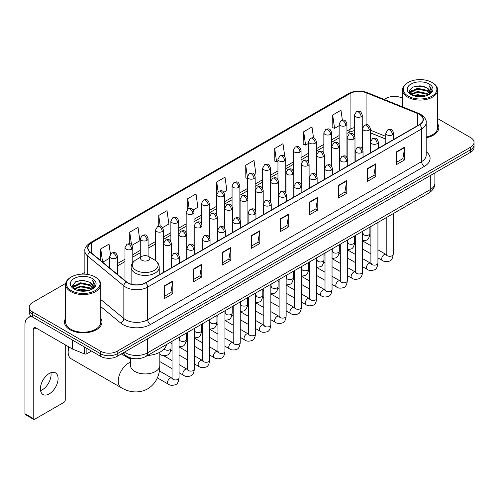 <?xml version="1.0" encoding="UTF-8"?>
<svg xmlns="http://www.w3.org/2000/svg" width="499" height="499" viewBox="0 0 499 499"><rect width="100%" height="100%" fill="white"/><g stroke="black" fill="none" stroke-linecap="round" stroke-linejoin="round"><path stroke-width="0.75" d="M385.808 139.115L370.283 132.84M134.724 358.687A11.714 6.761 180 0 1 125.948 355.818L122.698 353.142M65.737 283.357L32.684 302.444A11.714 6.761 0 0 0 29.248 307.228L29.248 312.33A11.714 6.761 0 0 0 32.684 317.108L100.611 356.33A11.714 6.761 0 0 0 117.178 356.33L470.619 152.27A11.714 6.761 0 0 0 474.05 147.486L474.05 144.935A11.714 6.761 0 0 1 470.619 149.719A11.714 6.761 0 0 0 474.05 144.935L474.05 142.383A11.714 6.761 0 0 0 470.619 137.605L437.66 118.575M29.248 307.228A11.714 6.761 0 0 0 32.684 312.006L100.611 351.227A11.714 6.761 0 0 0 117.178 351.227L117.178 353.779L470.619 149.719L117.178 353.779A11.714 6.761 0 0 1 100.611 353.779A11.714 6.761 0 0 0 117.178 353.779L117.178 356.33M32.684 312.006L32.684 314.557L100.611 353.779L32.684 314.557A11.714 6.761 0 0 1 29.248 309.779A11.714 6.761 0 0 0 32.684 314.557L32.684 317.108M65.637 318.287A18.744 10.822 0 0 0 64.471 322.055A18.744 10.822 0 0 0 69.96 329.702A18.744 10.822 0 0 0 90.388 332.047A18.744 10.822 0 0 0 101.958 322.055A18.744 10.822 0 0 0 100.786 318.287A18.744 10.822 0 0 1 101.958 322.055A18.744 10.822 0 0 1 90.388 332.047A18.744 10.822 0 0 1 69.96 329.702A18.744 10.822 0 0 1 64.471 322.055A18.744 10.822 0 0 1 65.637 318.287M419.397 114.408A12.494 7.217 180 0 1 423.058 119.511A12.494 7.217 180 0 1 419.397 124.607L145.477 282.752A12.494 7.217 180 0 1 126.409 281.792L90.244 251.976A12.494 7.217 180 0 1 87.986 247.835A12.494 7.217 180 0 1 91.648 242.732L350.08 93.525A12.494 7.217 180 0 1 366.085 92.72L417.732 113.597A12.494 7.217 180 0 1 419.397 114.408M419.615 114.277A12.806 7.398 0 0 0 417.906 113.448L366.26 92.571A12.806 7.398 0 0 0 349.861 93.4L91.423 242.608A12.806 7.398 0 0 0 89.988 252.076L126.153 281.898A12.806 7.398 0 0 0 145.702 282.883L419.615 124.738A12.806 7.398 0 0 0 419.615 114.277M164.533 285.752L164.533 298.508L172.816 293.724L172.816 280.968L164.533 285.752M164.533 296.244L170.914 292.557L172.785 281.392A3.125 1.803 -120 0 0 172.816 280.968M170.858 292.589L172.816 293.724M193.525 269.011L193.525 281.767L201.808 276.982L201.808 264.233L193.525 269.011M193.525 279.502L199.906 275.822L201.777 264.651A3.125 1.803 -120 0 0 201.808 264.233M199.85 275.853L201.808 276.982M222.517 252.276L222.517 265.025L230.8 260.247L230.8 247.492L222.517 252.276M222.517 262.767L228.898 259.081L230.769 247.916A3.125 1.803 -120 0 0 230.8 247.492M228.841 259.112L230.8 260.247M251.515 235.534L251.515 248.29L259.798 243.506L259.798 230.75L251.515 235.534M251.515 246.026L257.889 242.339L259.761 231.174A3.125 1.803 -120 0 0 259.798 230.75M257.833 242.377L259.798 243.506M396.48 151.839L396.48 164.595L404.764 159.811L404.764 147.055L396.48 151.839M396.48 162.331L402.861 158.645L404.726 147.479A3.125 1.803 -120 0 0 404.764 147.055M402.805 158.676L404.764 159.811M367.482 168.581L367.482 181.33L375.772 176.546L375.772 163.797L367.482 168.581M367.482 179.066L373.863 175.386L375.735 164.221A3.125 1.803 -120 0 0 375.772 163.797M373.807 175.417L375.772 176.546M338.49 185.316L338.49 198.072L346.774 193.288L346.774 180.532L338.49 185.316M338.49 195.808L344.871 192.127L346.743 180.956A3.125 1.803 -120 0 0 346.774 180.532M344.815 192.159L346.774 193.288M309.499 202.058L309.499 214.807L317.782 210.029L317.782 197.273L309.499 202.058M309.499 212.549L315.879 208.863L317.751 197.698A3.125 1.803 -120 0 0 317.782 197.273M315.823 208.894L317.782 210.029M280.507 218.793L280.507 231.548L288.79 226.764L288.79 214.015L280.507 218.793M280.507 229.284L286.888 225.604L288.753 214.439A3.125 1.803 -120 0 0 288.79 214.015M286.831 225.635L288.79 226.764M426.183 137.793A18.744 10.822 0 0 0 438.833 127.557A18.744 10.822 0 0 0 437.66 123.796A18.744 10.822 0 0 1 438.833 127.557A18.744 10.822 0 0 1 426.183 137.793M117.178 351.227L470.619 147.168A11.714 6.761 0 0 0 474.05 142.383M402.512 98.284A11.714 6.761 0 0 0 386.126 98.384L384.255 99.463M84.861 272.317L81.711 274.132M162.618 227.613L168.887 223.989L167.015 210.665L158.732 215.449L158.732 226.103M132.023 245.277L139.895 240.73L138.023 227.407L129.74 232.185L129.74 243.793M110.435 254.134L109.032 244.142L100.748 248.926L100.748 260.634M254.403 174.619L255.868 173.771L253.997 160.447L245.714 165.231L245.845 177.906M284.817 156.736L282.989 143.706L274.706 148.49L274.843 161.171M313.509 137.861L311.981 126.971L303.698 131.755L303.835 144.429M342.364 120.109L340.979 110.229L332.696 115.013L332.827 127.688M193.213 209.948L197.878 207.253L196.013 193.924L187.724 198.708L187.724 209.156M223.808 192.283L226.877 190.512L225.005 177.189L216.722 181.967L216.766 194.697M216.766 214.919L216.722 194.598M216.722 181.967L218.082 191.685M247.361 178.474L245.714 177.856M245.714 165.231L247.361 176.952A3.905 2.252 0 0 0 248.502 178.542A3.905 2.252 0 0 0 254.022 178.542A3.905 2.252 0 0 0 255.17 176.945C253.586 171.937 252.045 172.935 249.313 173.565A3.905 2.252 60 0 1 251.265 173.758A3.905 2.252 -120 0 1 254.022 178.542M274.706 148.49L276.577 161.819L277.955 161.021M276.577 161.819L274.706 161.121M303.698 131.755L305.569 145.078L308.55 143.356M305.569 145.078L303.698 144.379M332.696 115.013L334.561 128.337L339.145 125.692M334.561 128.337L332.696 127.638M187.724 198.708L189.102 208.495M158.732 215.449L160.229 226.103M129.74 232.185L131.499 244.697M102.669 262.218L109.68 258.17M100.748 248.926L102.607 262.162M408.213 96.151A16.791 9.693 0 0 0 431.959 96.151A16.791 9.693 0 0 0 431.959 82.441L432.514 82.759A17.571 10.148 0 0 1 437.66 89.939A17.571 10.148 0 0 1 426.813 99.307A17.571 10.148 0 0 1 407.664 97.112A17.571 10.148 0 0 1 402.512 89.939A17.571 10.148 0 0 1 407.664 82.759L408.213 82.441A16.791 9.693 0 0 0 408.213 96.151M426.183 137.075A17.571 10.148 0 0 0 437.66 127.557L437.66 89.939M413.509 95.696L417.563 94.654L425.778 95.976M414.669 96.045L417.563 95.452L424.574 96.27M410.995 94.38L417.563 91.467L426.988 93.456L428.51 94.716M411.388 94.723L417.563 92.265L426.988 94.255L428.086 95.097M410.44 93.849L410.658 91.735L417.563 88.279L426.988 90.269L429.57 93.201M410.353 93.463L410.658 92.533L417.563 89.078L426.988 91.068L429.389 93.581M427.986 95.178A9.762 5.639 0 0 0 429.851 91.866A9.762 5.639 0 0 0 426.988 87.88L429.845 92.059M429.202 84.038A12.887 7.441 0 0 0 411.001 84.019A12.887 7.441 0 0 0 410.92 94.523A12.887 7.441 0 0 0 410.976 94.561A12.887 7.441 0 0 0 429.259 94.523A12.887 7.441 0 0 0 429.202 84.038M426.988 87.88L419.977 85.784L412.767 87.113L409.423 90.887L411.644 94.916M428.784 94.785L431.903 90.837L431.966 90.126L429.427 85.897L431.024 90.637L428.092 95.128M432.514 82.759L431.959 82.441A16.791 9.693 0 0 0 408.213 82.441M429.427 85.897L431.959 90.288M412.598 87.194L417.014 86.102L424.923 86.814M409.554 92.327L410.995 91.192M414.164 89.845L417.014 89.296L424.643 89.92M414.164 93.032L417.014 92.483L424.643 93.107M414.75 96.07L417.014 95.671L424.562 96.276M409.473 92.009L411.837 90.331M410.727 94.155L411.837 93.519M68.974 346.992A14.646 8.452 120 0 0 68.163 352.107L68.163 348.913A10.741 6.2 -60 0 1 68.394 346.655M68.163 352.107A14.646 8.452 120 0 0 71.195 358.806L121.288 387.729A14.646 8.452 -60 0 1 119.043 375.99A14.646 8.452 -60 0 1 128.611 363.091A14.646 8.452 -60 0 1 130.532 362.187M141.859 260.26A4.684 2.707 0 0 0 148.49 260.26A4.684 2.707 0 0 0 148.49 256.436L154.31 259.792A12.912 7.454 0 0 1 154.31 270.339A12.912 7.454 0 0 1 136.046 270.339A12.912 7.454 0 0 1 136.046 259.792C132.865 261.682 131.218 264.189 131.118 267.321A14.059 8.115 0 0 0 135.235 273.059A14.059 8.115 0 0 0 150.555 274.818A14.059 8.115 0 0 0 159.231 267.321C159.131 264.189 157.491 261.682 154.31 259.792L148.49 256.436A4.684 2.707 0 0 0 141.859 256.436A4.684 2.707 0 0 0 141.859 260.26M147.504 355.488A21.476 12.4 0 0 0 166.529 344.503M50.917 372.703A12.494 7.217 -60 0 1 42.24 389.844A12.494 7.217 -60 0 1 40.575 390.623M49.251 393.886A12.494 7.217 120 0 0 57.41 382.876A12.494 7.217 120 0 0 55.495 372.865A12.494 7.217 120 0 0 49.251 373.483A12.494 7.217 120 0 0 41.086 384.492A12.494 7.217 120 0 0 43.001 394.509A12.494 7.217 120 0 0 49.251 393.886M86.87 348.396L86.87 353.735L91.498 351.065M32.547 317.033A15.619 9.019 -120 0 0 28.187 317.613A15.619 9.019 -120 0 0 24.95 324.762L24.95 413.721L33.233 418.505L33.233 329.546A3.905 2.252 60 0 1 34.044 327.756A3.905 2.252 60 0 1 35.997 327.949L72.598 349.082L72.598 340.156M33.233 418.505A1.952 1.129 120 0 0 33.639 419.397L25.355 414.613A1.952 1.129 -60 0 1 24.95 413.721M33.639 419.397A1.952 1.129 120 0 0 34.612 419.297L63.884 402.4A1.952 1.129 120 0 0 65.263 400.011L65.263 344.846M86.87 353.735A1.952 1.129 180 0 1 84.368 353.866L72.86 349.213A1.952 1.129 180 0 1 72.598 349.082M71.338 290.649A16.791 9.693 0 0 0 95.084 290.649A16.791 9.693 0 0 0 95.084 276.939A16.791 9.693 0 0 0 95.084 276.933L95.64 277.257A17.571 10.148 0 0 1 100.786 284.43A17.571 10.148 0 0 1 89.939 293.799A17.571 10.148 0 0 1 70.789 291.603A17.571 10.148 0 0 1 65.637 284.43A17.571 10.148 0 0 1 70.789 277.257L71.338 276.939A16.791 9.693 0 0 0 71.338 290.649M65.637 284.43L65.637 322.055A17.571 10.148 0 0 0 70.789 329.228A17.571 10.148 0 0 0 89.939 331.423A17.571 10.148 0 0 0 100.786 322.055L100.786 284.43M76.634 290.187L80.688 289.152L88.903 290.468M77.794 290.543L80.688 289.944L87.699 290.767L80.139 290.162L77.875 290.561M74.12 288.877L80.688 285.964L90.113 287.954L91.635 289.208M74.513 289.22L80.688 286.757L90.113 288.746L91.211 289.588M73.565 288.341L73.783 286.226L80.688 282.771L90.113 284.761L92.695 287.692M73.478 287.954L73.783 287.025L80.688 283.569L90.113 285.559L92.515 288.073M91.111 289.669A9.762 5.639 0 0 0 92.976 286.357A9.762 5.639 0 0 0 90.113 282.372L92.97 286.551M92.327 278.529A12.887 7.441 0 0 0 74.126 278.511A12.887 7.441 0 0 0 74.045 289.021A12.887 7.441 0 0 0 74.102 289.052A12.887 7.441 0 0 0 92.384 289.021A12.887 7.441 0 0 0 92.327 278.529M90.113 282.372L83.102 280.276L75.892 281.604L72.555 285.378L74.769 289.408M91.916 289.277L95.028 285.328L95.091 284.623L92.552 280.388L94.149 285.129L91.217 289.62M95.64 277.257L95.084 276.939A16.791 9.693 0 0 0 71.338 276.939M92.552 280.388L95.084 284.779M75.723 281.686L80.139 280.6L88.049 281.305M72.679 286.819L74.12 285.69M77.289 284.336L80.139 283.788L87.768 284.411M77.289 287.53L80.139 286.975L87.768 287.599M72.598 286.507L74.962 284.823M73.852 288.647L74.962 288.01M124.413 352.151A15.619 9.019 0 0 0 125.461 352.818A15.619 9.019 0 0 0 147.548 352.818L430.306 189.576A15.619 9.019 0 0 0 434.879 183.195C434.991 187.075 432.932 190.393 428.685 193.15L145.933 356.398A7.809 4.51 60 0 0 147.548 352.818L147.548 338.79M430.306 175.542L430.306 189.576A7.809 4.51 60 0 1 428.685 193.15M123.777 352.519A7.809 5.221 129.5 0 0 125.137 355.057L122.766 353.099M470.619 152.27L470.619 147.168M100.611 356.33L100.611 351.227M426.183 151.646A19.523 11.271 180 0 1 424.368 166.379L150.448 324.525A3.905 2.252 60 0 1 147.685 319.74L421.605 161.595A15.619 9.019 0 0 0 426.183 155.22L426.183 122.567A15.619 9.019 180 0 1 421.605 128.948A3.905 2.252 -120 0 0 419.615 124.738M150.448 324.525A19.523 11.271 180 0 1 122.835 324.525A19.523 11.271 180 0 1 120.652 323.015L100.786 306.642M126.153 281.898A3.905 2.614 129.5 0 0 123.846 285.89L123.846 318.537A15.619 9.019 0 0 0 125.598 319.74A15.619 9.019 0 0 0 147.685 319.74L147.685 287.093A15.619 9.019 180 0 1 123.846 285.89L87.687 256.068A15.619 9.019 180 0 1 84.861 250.897L84.861 274.144M426.183 122.567C426.701 120.128 424.905 117.408 420.8 114.402L418.742 113.41A3.905 1.828 112 0 0 417.906 113.448M418.742 113.41L367.096 92.527C360.627 90.238 354.49 90.575 348.676 93.525A3.905 2.252 60 0 1 349.861 93.4M91.423 242.608A3.905 2.252 -120 0 0 90.244 242.732C86.19 245.645 84.393 248.365 84.861 250.897M89.988 252.076A3.905 2.614 129.5 0 0 87.687 256.068L87.687 274.444M367.096 92.527A3.905 1.828 112 0 0 366.26 92.571M145.702 282.883A3.905 2.252 60 0 1 147.685 287.093L421.605 128.948L421.605 161.595A3.905 2.252 60 0 0 424.368 166.379M100.786 299.519L123.846 318.537A3.905 2.614 -50.5 0 1 120.652 323.015M91.648 242.732L91.648 253.13M417.732 113.597L417.732 125.573M366.085 92.72L366.085 124.7M385.808 136.402L370.283 130.127M362.648 127.457A12.494 7.217 0 0 0 362.249 127.388M354.44 127.607A12.494 7.217 0 0 0 350.08 129.241L346.955 131.044M350.08 93.525L350.08 129.241A7.03 4.061 60 0 1 348.626 132.46L346.955 133.42M339.145 135.553L331.654 139.876M323.845 144.386L316.36 148.708M308.55 153.218L301.059 157.541M293.25 162.05L285.765 166.373M277.955 170.883L270.464 175.205M262.655 179.715L255.17 184.037M247.361 188.547L239.869 192.87M232.06 197.373L224.575 201.696M216.766 206.206L209.274 210.528M201.465 215.038L193.98 219.36M186.171 223.87L178.679 228.193M170.87 232.702L163.385 237.025M155.576 241.535L148.084 245.857M140.275 250.367L132.79 254.69M124.981 259.199L117.49 263.522M280.507 219.198L288.753 214.439M309.499 202.463L317.751 197.698M338.49 185.722L346.743 180.956M367.482 168.98L375.735 164.221M396.48 152.245L404.726 147.479M251.515 235.94L259.761 231.174M222.517 252.675L230.769 247.916M193.525 269.416L201.777 264.651M164.533 286.158L172.785 281.392M159.817 352.232L159.817 365.48A14.646 8.452 180 0 1 155.532 371.456A14.646 8.452 180 0 1 134.824 371.456A14.646 8.452 180 0 1 130.532 365.48L130.563 366.054M392.476 134.83A3.905 2.252 0 0 0 393.617 133.233C392.033 128.224 390.492 129.222 387.76 129.852A3.905 2.252 60 0 1 389.713 130.046A3.905 2.252 -120 0 1 392.476 134.83A3.905 2.252 0 0 1 386.95 134.83A3.905 2.252 0 0 1 385.808 133.233L387.76 129.852M377.93 257.902L382.434 260.503A3.512 2.027 -60 0 1 381.897 257.684A3.512 2.027 -60 0 1 384.193 254.59A3.512 2.027 -60 0 1 384.349 254.502A3.512 2.027 -60 0 1 385.945 254.415L377.93 249.781M386.401 254.764L386.089 255.026L386.201 254.265A3.512 2.027 -0 0 0 387.23 255.7A3.512 2.027 -0 0 0 392.039 255.787A3.512 2.027 -0 0 0 393.231 254.265C392.744 258.351 391.484 260.628 389.438 261.108C386.5 262 384.168 261.8 382.434 260.503M377.175 143.662A3.905 2.252 0 0 0 378.323 142.065C376.739 137.057 375.198 138.055 372.466 138.685A3.905 2.252 60 0 1 374.418 138.878A3.905 2.252 -120 0 1 377.175 143.662A3.905 2.252 0 0 1 371.655 143.662A3.905 2.252 0 0 1 370.514 142.065L372.466 138.685M362.636 266.734L367.139 269.329A3.512 2.027 -60 0 1 366.597 266.516A3.512 2.027 -60 0 1 368.892 263.416A3.512 2.027 -60 0 1 369.048 263.335A3.512 2.027 -60 0 1 370.651 263.247L362.636 258.613M371.1 263.597L370.788 263.859L370.9 263.098A3.512 2.027 -0 0 0 371.93 264.532A3.512 2.027 -0 0 0 376.739 264.62A3.512 2.027 -0 0 0 377.93 263.098C377.45 267.183 376.184 269.46 374.138 269.94C371.2 270.832 368.867 270.626 367.139 269.329M361.881 152.494A3.905 2.252 0 0 0 363.023 150.898C361.438 145.889 359.898 146.887 357.165 147.517A3.905 2.252 60 0 1 359.118 147.71A3.905 2.252 -120 0 1 361.881 152.494A3.905 2.252 0 0 1 356.355 152.494A3.905 2.252 0 0 1 355.213 150.898L357.165 147.517M347.335 275.567L351.839 278.161A3.512 2.027 -60 0 1 351.302 275.348A3.512 2.027 -60 0 1 353.598 272.248A3.512 2.027 -60 0 1 353.754 272.167A3.512 2.027 -60 0 1 355.35 272.074L347.335 267.445M355.806 272.429L355.494 272.691L355.606 271.93A3.512 2.027 -0 0 0 356.635 273.365A3.512 2.027 -0 0 0 361.444 273.452A3.512 2.027 -0 0 0 362.636 271.93C362.149 276.016 360.889 278.292 358.843 278.773C355.906 279.665 353.573 279.459 351.839 278.161M346.58 161.327A3.905 2.252 0 0 0 347.728 159.73C346.144 154.721 344.603 155.719 341.871 156.349A3.905 2.252 60 0 1 343.823 156.543A3.905 2.252 -120 0 1 346.58 161.327A3.905 2.252 0 0 1 341.06 161.327A3.905 2.252 0 0 1 339.919 159.73L341.871 156.349M332.041 284.399L336.544 286.994A3.512 2.027 -60 0 1 336.002 284.181A3.512 2.027 -60 0 1 338.297 281.08A3.512 2.027 -60 0 1 338.453 280.999A3.512 2.027 -60 0 1 340.056 280.906L332.041 276.278M340.505 281.261L340.193 281.523L340.306 280.762A3.512 2.027 -0 0 0 341.335 282.197A3.512 2.027 -0 0 0 346.144 282.284A3.512 2.027 -0 0 0 347.335 280.762C346.855 284.842 345.589 287.125 343.543 287.605C340.605 288.497 338.272 288.291 336.544 286.994M331.286 170.159A3.905 2.252 0 0 0 332.428 168.562C330.843 163.553 329.303 164.551 326.571 165.181A3.905 2.252 60 0 1 328.523 165.375A3.905 2.252 -120 0 1 331.286 170.159A3.905 2.252 0 0 1 325.76 170.159A3.905 2.252 0 0 1 324.618 168.562L326.571 165.181M316.74 293.225L321.244 295.826A3.512 2.027 -60 0 1 320.707 293.013A3.512 2.027 -60 0 1 323.003 289.913A3.512 2.027 -60 0 1 323.159 289.832A3.512 2.027 -60 0 1 324.762 289.738L316.74 285.11M325.211 290.094L324.899 290.356L325.011 289.595A3.512 2.027 -0 0 0 326.04 291.029A3.512 2.027 -0 0 0 330.849 291.117A3.512 2.027 -0 0 0 332.041 289.595C331.554 293.674 330.294 295.957 328.248 296.437C325.311 297.329 322.978 297.123 321.244 295.826M315.986 178.985A3.905 2.252 0 0 0 317.133 177.394C315.549 172.386 314.008 173.384 311.276 174.014A3.905 2.252 60 0 1 313.229 174.207A3.905 2.252 -120 0 1 315.986 178.985A3.905 2.252 0 0 1 310.465 178.985A3.905 2.252 0 0 1 309.324 177.394L311.276 174.014M301.446 302.057L305.949 304.658A3.512 2.027 -60 0 1 305.407 301.845A3.512 2.027 -60 0 1 307.702 298.745A3.512 2.027 -60 0 1 307.858 298.664A3.512 2.027 -60 0 1 309.461 298.57L301.446 293.942M309.916 298.926L309.598 299.188L309.711 298.427A3.512 2.027 -0 0 0 310.74 299.862A3.512 2.027 -0 0 0 315.549 299.949A3.512 2.027 -0 0 0 316.74 298.427C316.26 302.506 314.994 304.789 312.948 305.263C310.01 306.161 307.677 305.956 305.949 304.658M300.691 187.817A3.905 2.252 0 0 0 301.833 186.227C300.248 181.218 298.708 182.216 295.976 182.846A3.905 2.252 60 0 1 297.928 183.039A3.905 2.252 -120 0 1 300.691 187.817A3.905 2.252 0 0 1 295.165 187.817A3.905 2.252 0 0 1 294.023 186.227L295.976 182.846M286.145 310.889L290.649 313.491A3.512 2.027 -60 0 1 290.112 310.677A3.512 2.027 -60 0 1 292.408 307.577A3.512 2.027 -60 0 1 292.564 307.496A3.512 2.027 -60 0 1 294.167 307.403L286.145 302.774M294.616 307.758L294.304 308.02L294.416 307.259A3.512 2.027 -0 0 0 295.445 308.694A3.512 2.027 -0 0 0 300.255 308.781A3.512 2.027 -0 0 0 301.446 307.259C300.959 311.339 299.699 313.622 297.654 314.096C294.716 314.994 292.383 314.788 290.649 313.491M285.391 196.65A3.905 2.252 0 0 0 286.538 195.059C284.954 190.05 283.413 191.048 280.681 191.678A3.905 2.252 60 0 1 282.634 191.872A3.905 2.252 -120 0 1 285.391 196.65A3.905 2.252 0 0 1 279.87 196.65A3.905 2.252 0 0 1 278.729 195.059L280.681 191.678M270.851 319.722L275.354 322.323A3.512 2.027 -60 0 1 274.812 319.51A3.512 2.027 -60 0 1 277.107 316.41A3.512 2.027 -60 0 1 277.263 316.329A3.512 2.027 -60 0 1 278.866 316.235L270.851 311.607M279.321 316.591L279.003 316.853L279.116 316.092A3.512 2.027 -0 0 0 280.145 317.526A3.512 2.027 -0 0 0 284.954 317.613A3.512 2.027 -0 0 0 286.145 316.092C285.665 320.171 284.399 322.454 282.353 322.928C279.415 323.82 277.082 323.62 275.354 322.323M270.096 205.482A3.905 2.252 0 0 0 271.238 203.891C269.653 198.883 268.113 199.881 265.381 200.504A3.905 2.252 60 0 1 267.333 200.698A3.905 2.252 -120 0 1 270.096 205.482A3.905 2.252 0 0 1 264.57 205.482A3.905 2.252 0 0 1 263.428 203.891L265.381 200.504M255.55 328.554L260.054 331.155A3.512 2.027 -60 0 1 259.517 328.342A3.512 2.027 -60 0 1 261.813 325.242A3.512 2.027 -60 0 1 261.969 325.155A3.512 2.027 -60 0 1 263.572 325.067L255.55 320.439M264.021 325.423L263.709 325.685L263.821 324.924A3.512 2.027 -0 0 0 264.85 326.358A3.512 2.027 -0 0 0 269.66 326.446A3.512 2.027 -0 0 0 270.851 324.924C270.364 329.003 269.104 331.286 267.059 331.76C264.121 332.652 261.788 332.453 260.054 331.155M254.796 214.314A3.905 2.252 0 0 0 255.943 212.724C254.359 207.715 252.818 208.707 250.086 209.337A3.905 2.252 60 0 1 252.039 209.53A3.905 2.252 -120 0 1 254.796 214.314A3.905 2.252 0 0 1 249.275 214.314A3.905 2.252 0 0 1 248.134 212.724L250.086 209.337M240.256 337.386L244.76 339.987A3.512 2.027 -60 0 1 244.217 337.168A3.512 2.027 -60 0 1 246.512 334.074A3.512 2.027 -60 0 1 246.668 333.987A3.512 2.027 -60 0 1 248.271 333.9L240.256 329.271M248.727 334.255L248.408 334.511L248.521 333.756A3.512 2.027 -0 0 0 249.55 335.191A3.512 2.027 -0 0 0 254.359 335.278A3.512 2.027 -0 0 0 255.55 333.756C255.07 337.835 253.804 340.118 251.758 340.592C248.82 341.484 246.487 341.285 244.76 339.987M239.501 223.147A3.905 2.252 0 0 0 240.643 221.556C239.058 216.541 237.518 217.539 234.786 218.169A3.905 2.252 60 0 1 236.738 218.362A3.905 2.252 -120 0 1 239.501 223.147A3.905 2.252 0 0 1 233.981 223.147A3.905 2.252 0 0 1 232.833 221.556L234.786 218.169M224.955 346.219L229.459 348.82A3.512 2.027 -60 0 1 228.922 346A3.512 2.027 -60 0 1 231.218 342.907A3.512 2.027 -60 0 1 231.374 342.819A3.512 2.027 -60 0 1 232.977 342.732L224.955 338.104M233.426 343.087L233.114 343.343L233.226 342.588A3.512 2.027 -0 0 0 234.256 344.023A3.512 2.027 -0 0 0 239.065 344.11A3.512 2.027 -0 0 0 240.256 342.588C239.769 346.668 238.51 348.944 236.464 349.425C233.526 350.317 231.193 350.117 229.459 348.82M224.201 231.979A3.905 2.252 0 0 0 225.348 230.382C223.764 225.373 222.223 226.371 219.491 227.001A3.905 2.252 60 0 1 221.444 227.195A3.905 2.252 -120 0 1 224.201 231.979A3.905 2.252 0 0 1 218.681 231.979A3.905 2.252 0 0 1 217.539 230.382L219.491 227.001M209.661 355.051L214.165 357.652A3.512 2.027 -60 0 1 213.622 354.833A3.512 2.027 -60 0 1 215.917 351.739A3.512 2.027 -60 0 1 216.073 351.652A3.512 2.027 -60 0 1 217.676 351.564L209.661 346.936M218.132 351.92L217.814 352.175L217.926 351.421A3.512 2.027 -0 0 0 218.955 352.855A3.512 2.027 -0 0 0 223.764 352.943A3.512 2.027 -0 0 0 224.955 351.421C224.475 355.5 223.209 357.777 221.163 358.257C218.225 359.149 215.892 358.949 214.165 357.652M208.906 240.811A3.905 2.252 0 0 0 210.048 239.214C208.463 234.206 206.923 235.204 204.191 235.834A3.905 2.252 60 0 1 206.143 236.027A3.905 2.252 -120 0 1 208.906 240.811A3.905 2.252 0 0 1 203.386 240.811A3.905 2.252 0 0 1 202.238 239.214L204.191 235.834M194.361 363.883L198.864 366.484A3.512 2.027 -60 0 1 198.328 363.665A3.512 2.027 -60 0 1 200.623 360.571A3.512 2.027 -60 0 1 200.779 360.484A3.512 2.027 -60 0 1 202.382 360.397L194.361 355.768M202.831 360.752L202.519 361.008L202.631 360.253A3.512 2.027 -0 0 0 203.661 361.688A3.512 2.027 -0 0 0 208.47 361.775A3.512 2.027 -0 0 0 209.661 360.253C209.175 364.332 207.915 366.609 205.869 367.089C202.931 367.981 200.598 367.782 198.864 366.484M193.606 249.643A3.905 2.252 0 0 0 194.753 248.047C193.169 243.038 191.628 244.036 188.896 244.666A3.905 2.252 60 0 1 190.849 244.859A3.905 2.252 -120 0 1 193.606 249.643A3.905 2.252 0 0 1 188.086 249.643A3.905 2.252 0 0 1 186.944 248.047L188.896 244.666M179.066 372.716L183.57 375.317A3.512 2.027 -60 0 1 183.027 372.497A3.512 2.027 -60 0 1 185.322 369.403A3.512 2.027 -60 0 1 185.478 369.316A3.512 2.027 -60 0 1 187.081 369.229L179.066 364.601M187.537 369.584L187.219 369.84L187.331 369.085A3.512 2.027 -0 0 0 188.36 370.52A3.512 2.027 -0 0 0 193.169 370.607A3.512 2.027 -0 0 0 194.361 369.085C193.88 373.165 192.614 375.441 190.568 375.922C187.63 376.814 185.297 376.614 183.57 375.317M178.311 258.476A3.905 2.252 0 0 0 179.453 256.879C177.869 251.87 176.328 252.868 173.596 253.498A3.905 2.252 60 0 1 175.548 253.692A3.905 2.252 -120 0 1 178.311 258.476A3.905 2.252 0 0 1 172.791 258.476A3.905 2.252 0 0 1 171.644 256.879L173.596 253.498M157.372 377.855L168.269 384.149A3.512 2.027 -60 0 1 167.733 381.33A3.512 2.027 -60 0 1 170.028 378.236A3.512 2.027 -60 0 1 170.184 378.148A3.512 2.027 -60 0 1 171.787 378.061L159.393 370.907M172.236 378.41L171.924 378.672L172.036 377.911A3.512 2.027 -0 0 0 173.066 379.346A3.512 2.027 -0 0 0 177.875 379.433A3.512 2.027 -0 0 0 179.066 377.911C178.58 381.997 177.32 384.274 175.274 384.754C172.336 385.646 170.003 385.446 168.269 384.149M369.141 130.189A3.905 2.252 0 0 0 370.283 128.592C368.699 123.584 367.158 124.582 364.426 125.212A3.905 2.252 60 0 1 366.378 125.405A3.905 2.252 -120 0 1 369.141 130.189A3.905 2.252 0 0 1 363.621 130.189A3.905 2.252 0 0 1 362.474 128.592L364.426 125.212M363.066 233.931L362.754 234.193L362.867 233.432A3.512 2.027 -0 0 0 363.896 234.867A3.512 2.027 -0 0 0 368.705 234.954A3.512 2.027 -0 0 0 369.896 233.432C369.416 237.512 368.15 239.794 366.104 240.269L362.636 240.855M353.847 139.021A3.905 2.252 0 0 0 354.989 137.425C353.404 132.416 351.864 133.414 349.132 134.044A3.905 2.252 60 0 1 351.084 134.237A3.905 2.252 -120 0 1 353.847 139.021A3.905 2.252 0 0 1 348.321 139.021A3.905 2.252 0 0 1 347.179 137.425L349.132 134.044M347.772 242.763L347.454 243.019L347.566 242.264A3.512 2.027 -0 0 0 348.595 243.699A3.512 2.027 -0 0 0 353.411 243.786A3.512 2.027 -0 0 0 354.596 242.264C354.115 246.344 352.855 248.627 350.803 249.101L347.335 249.687M338.547 147.854A3.905 2.252 0 0 0 339.688 146.257C338.104 141.248 336.563 142.246 333.831 142.876A3.905 2.252 60 0 1 335.783 143.07A3.905 2.252 -120 0 1 338.547 147.854A3.905 2.252 0 0 1 333.026 147.854A3.905 2.252 0 0 1 331.879 146.257L333.831 142.876M332.471 251.596L332.159 251.852L332.272 251.097A3.512 2.027 -0 0 0 333.301 252.531A3.512 2.027 -0 0 0 338.11 252.619A3.512 2.027 -0 0 0 339.301 251.097C338.821 255.176 337.555 257.453 335.509 257.933L332.041 258.519M323.252 156.686A3.905 2.252 0 0 0 324.394 155.089C322.809 150.08 321.269 151.078 318.537 151.708A3.905 2.252 60 0 1 320.489 151.902A3.905 2.252 -120 0 1 323.252 156.686A3.905 2.252 0 0 1 317.726 156.686A3.905 2.252 0 0 1 316.584 155.089L318.537 151.708M317.177 260.428L316.859 260.684L316.971 259.929A3.512 2.027 -0 0 0 318.006 261.364A3.512 2.027 -0 0 0 322.816 261.451A3.512 2.027 -0 0 0 324.001 259.929C323.52 264.008 322.26 266.285 320.208 266.765L316.74 267.345M307.952 165.518A3.905 2.252 0 0 0 309.093 163.922C307.509 158.913 305.968 159.911 303.236 160.541A3.905 2.252 60 0 1 305.188 160.734A3.905 2.252 -120 0 1 307.952 165.518A3.905 2.252 0 0 1 302.431 165.518A3.905 2.252 0 0 1 301.284 163.922L303.236 160.541M301.876 269.26L301.564 269.516L301.677 268.761A3.512 2.027 -0 0 0 302.706 270.196A3.512 2.027 -0 0 0 307.515 270.283A3.512 2.027 -0 0 0 308.706 268.761C308.226 272.841 306.96 275.117 304.914 275.598L301.446 276.178M292.657 174.351A3.905 2.252 0 0 0 293.799 172.754C292.214 167.745 290.674 168.743 287.942 169.373A3.905 2.252 60 0 1 289.894 169.566A3.905 2.252 -120 0 1 292.657 174.351A3.905 2.252 0 0 1 287.131 174.351A3.905 2.252 0 0 1 285.989 172.754L287.942 169.373M286.582 278.093L286.264 278.348L286.376 277.594A3.512 2.027 -0 0 0 287.412 279.028A3.512 2.027 -0 0 0 292.221 279.116A3.512 2.027 -0 0 0 293.406 277.594C292.925 281.673 291.666 283.95 289.62 284.43L286.145 285.01M277.357 183.183A3.905 2.252 0 0 0 278.504 181.586C276.914 176.577 275.373 177.575 272.641 178.205A3.905 2.252 60 0 1 274.593 178.399A3.905 2.252 -120 0 1 277.357 183.183A3.905 2.252 0 0 1 271.836 183.183A3.905 2.252 0 0 1 270.689 181.586L272.641 178.205M271.281 286.919L270.969 287.181L271.082 286.42A3.512 2.027 -0 0 0 272.111 287.854A3.512 2.027 -0 0 0 276.92 287.942A3.512 2.027 -0 0 0 278.111 286.42C277.631 290.505 276.365 292.782 274.319 293.262L270.851 293.842M262.062 192.015A3.905 2.252 0 0 0 263.204 190.418C261.619 185.41 260.079 186.408 257.347 187.038A3.905 2.252 60 0 1 259.299 187.231A3.905 2.252 -120 0 1 262.062 192.015A3.905 2.252 0 0 1 256.536 192.015A3.905 2.252 0 0 1 255.394 190.418L257.347 187.038M255.987 295.751L255.669 296.013L255.787 295.252A3.512 2.027 -0 0 0 256.817 296.687A3.512 2.027 -0 0 0 261.626 296.774A3.512 2.027 -0 0 0 262.811 295.252C262.331 299.338 261.071 301.614 259.025 302.095L255.55 302.675M246.762 200.841A3.905 2.252 0 0 0 247.909 199.251C246.319 194.242 244.784 195.24 242.046 195.87A3.905 2.252 60 0 1 243.999 196.063A3.905 2.252 -120 0 1 246.762 200.841A3.905 2.252 0 0 1 241.242 200.841A3.905 2.252 0 0 1 240.094 199.251L242.046 195.87M240.686 304.583L240.375 304.845L240.487 304.084A3.512 2.027 -0 0 0 241.516 305.519A3.512 2.027 -0 0 0 246.325 305.606A3.512 2.027 -0 0 0 247.516 304.084C247.036 308.17 245.77 310.447 243.724 310.927L240.256 311.507M231.467 209.674A3.905 2.252 0 0 0 232.609 208.083C231.025 203.074 229.484 204.072 226.752 204.702A3.905 2.252 60 0 1 228.704 204.896A3.905 2.252 -120 0 1 231.467 209.674A3.905 2.252 0 0 1 225.941 209.674A3.905 2.252 0 0 1 224.799 208.083L226.752 204.702M225.392 313.416L225.074 313.678L225.192 312.917A3.512 2.027 -0 0 0 226.222 314.351A3.512 2.027 -0 0 0 231.031 314.439A3.512 2.027 -0 0 0 232.216 312.917C231.736 317.002 230.476 319.279 228.43 319.759L224.955 320.339M216.167 218.506A3.905 2.252 0 0 0 217.314 216.915C215.724 211.907 214.19 212.905 211.451 213.535A3.905 2.252 60 0 1 213.404 213.728A3.905 2.252 -120 0 1 216.167 218.506A3.905 2.252 0 0 1 210.647 218.506A3.905 2.252 0 0 1 209.499 216.915L211.451 213.535M210.091 322.248L209.78 322.51L209.892 321.749A3.512 2.027 -0 0 0 210.921 323.184A3.512 2.027 -0 0 0 215.73 323.271A3.512 2.027 -0 0 0 216.922 321.749C216.441 325.835 215.175 328.111 213.129 328.591L209.661 329.172M200.872 227.338A3.905 2.252 0 0 0 202.014 225.748C200.43 220.739 198.889 221.737 196.157 222.367A3.905 2.252 60 0 1 198.109 222.56A3.905 2.252 -120 0 1 200.872 227.338A3.905 2.252 0 0 1 195.346 227.338A3.905 2.252 0 0 1 194.205 225.748L196.157 222.367M194.797 331.08L194.479 331.342L194.598 330.581A3.512 2.027 -0 0 0 195.627 332.016A3.512 2.027 -0 0 0 200.436 332.103A3.512 2.027 -0 0 0 201.621 330.581C201.141 334.661 199.881 336.944 197.835 337.424L194.361 338.004M185.572 236.17A3.905 2.252 0 0 0 186.72 234.58C185.129 229.571 183.595 230.569 180.856 231.193A3.905 2.252 60 0 1 182.809 231.386A3.905 2.252 -120 0 1 185.572 236.17A3.905 2.252 0 0 1 180.052 236.17A3.905 2.252 0 0 1 178.904 234.58L180.856 231.193M179.497 339.913L179.185 340.175L179.297 339.414A3.512 2.027 -0 0 0 180.326 340.848A3.512 2.027 -0 0 0 185.135 340.936A3.512 2.027 -0 0 0 186.327 339.414C185.846 343.493 184.58 345.776 182.534 346.25L179.066 346.836M170.278 245.003A3.905 2.252 0 0 0 171.419 243.412C169.835 238.403 168.294 239.395 165.562 240.025A3.905 2.252 60 0 1 167.514 240.219A3.905 2.252 -120 0 1 170.278 245.003A3.905 2.252 0 0 1 164.751 245.003A3.905 2.252 0 0 1 163.61 243.412L165.562 240.025M164.196 348.92A3.512 2.027 -0 0 0 165.032 349.68A3.512 2.027 -0 0 0 169.841 349.768A3.512 2.027 -0 0 0 171.026 348.246C170.546 352.325 169.286 354.608 167.24 355.082C164.302 355.98 161.963 355.775 160.235 354.477A3.512 2.027 -60 0 1 159.817 354.084M361.108 116.716A3.905 2.252 0 0 0 362.249 115.126C360.665 110.117 359.124 111.115 356.392 111.745A3.905 2.252 60 0 1 358.344 111.938A3.905 2.252 -120 0 1 361.108 116.716A3.905 2.252 0 0 1 355.587 116.716A3.905 2.252 0 0 1 354.44 115.126L356.392 111.745M345.807 125.548A3.905 2.252 0 0 0 346.955 123.958C345.37 118.949 343.83 119.947 341.098 120.577A3.905 2.252 60 0 1 343.05 120.77A3.905 2.252 -120 0 1 345.807 125.548A3.905 2.252 0 0 1 340.287 125.548A3.905 2.252 0 0 1 339.145 123.958L341.098 120.577M330.513 134.381A3.905 2.252 0 0 0 331.654 132.79C330.07 127.781 328.529 128.779 325.797 129.403A3.905 2.252 60 0 1 327.749 129.597A3.905 2.252 -120 0 1 330.513 134.381A3.905 2.252 0 0 1 324.992 134.381A3.905 2.252 0 0 1 323.845 132.79L325.797 129.403M315.212 143.213A3.905 2.252 0 0 0 316.36 141.622C314.775 136.614 313.235 137.605 310.503 138.235A3.905 2.252 60 0 1 312.455 138.429A3.905 2.252 -120 0 1 315.212 143.213A3.905 2.252 0 0 1 309.692 143.213A3.905 2.252 0 0 1 308.55 141.622L310.503 138.235M299.918 152.045A3.905 2.252 0 0 0 301.059 150.448C299.475 145.44 297.934 146.438 295.202 147.068A3.905 2.252 60 0 1 297.154 147.261A3.905 2.252 -120 0 1 299.918 152.045A3.905 2.252 0 0 1 294.398 152.045A3.905 2.252 0 0 1 293.25 150.448L295.202 147.068M284.617 160.878A3.905 2.252 0 0 0 285.765 159.281C284.181 154.272 282.64 155.27 279.908 155.9A3.905 2.252 60 0 1 281.86 156.093A3.905 2.252 -120 0 1 284.617 160.878A3.905 2.252 0 0 1 279.097 160.878A3.905 2.252 0 0 1 277.955 159.281L279.908 155.9M269.323 169.71A3.905 2.252 0 0 0 270.464 168.113C268.88 163.104 267.339 164.102 264.607 164.732A3.905 2.252 60 0 1 266.56 164.926A3.905 2.252 -120 0 1 269.323 169.71A3.905 2.252 0 0 1 263.803 169.71A3.905 2.252 0 0 1 262.655 168.113L264.607 164.732M238.728 187.374A3.905 2.252 0 0 0 239.869 185.778C238.285 180.769 236.744 181.767 234.012 182.397A3.905 2.252 60 0 1 235.965 182.59A3.905 2.252 -120 0 1 238.728 187.374A3.905 2.252 0 0 1 233.208 187.374A3.905 2.252 0 0 1 232.06 185.778L234.012 182.397M223.427 196.207A3.905 2.252 0 0 0 224.575 194.61C222.991 189.601 221.45 190.599 218.718 191.229A3.905 2.252 60 0 1 220.67 191.423A3.905 2.252 -120 0 1 223.427 196.207A3.905 2.252 0 0 1 217.907 196.207A3.905 2.252 0 0 1 216.766 194.61L218.718 191.229M208.133 205.039A3.905 2.252 0 0 0 209.274 203.442C207.69 198.434 206.149 199.432 203.417 200.062A3.905 2.252 60 0 1 205.37 200.255A3.905 2.252 -120 0 1 208.133 205.039A3.905 2.252 0 0 1 202.613 205.039A3.905 2.252 0 0 1 201.465 203.442L203.417 200.062M192.832 213.871A3.905 2.252 0 0 0 193.98 212.275C192.396 207.266 190.855 208.264 188.123 208.894A3.905 2.252 60 0 1 190.075 209.087A3.905 2.252 -120 0 1 192.832 213.871A3.905 2.252 0 0 1 187.312 213.871A3.905 2.252 0 0 1 186.171 212.275L188.123 208.894M177.538 222.704A3.905 2.252 0 0 0 178.679 221.107C177.095 216.098 175.554 217.096 172.822 217.726A3.905 2.252 60 0 1 174.775 217.92A3.905 2.252 -120 0 1 177.538 222.704A3.905 2.252 0 0 1 172.018 222.704A3.905 2.252 0 0 1 170.87 221.107L172.822 217.726M162.237 231.53A3.905 2.252 0 0 0 163.385 229.939C161.801 224.93 160.26 225.928 157.528 226.558A3.905 2.252 60 0 1 159.48 226.752A3.905 2.252 -120 0 1 162.237 231.53A3.905 2.252 0 0 1 156.717 231.53A3.905 2.252 0 0 1 155.576 229.939L157.528 226.558M146.943 240.362A3.905 2.252 0 0 0 148.084 238.772C146.5 233.763 144.96 234.761 142.227 235.391A3.905 2.252 60 0 1 144.18 235.584A3.905 2.252 -120 0 1 146.943 240.362A3.905 2.252 0 0 1 141.423 240.362A3.905 2.252 0 0 1 140.275 238.772L142.227 235.391M131.642 249.194A3.905 2.252 0 0 0 132.79 247.604C131.206 242.595 129.665 243.593 126.933 244.223A3.905 2.252 60 0 1 128.885 244.416A3.905 2.252 -120 0 1 131.642 249.194A3.905 2.252 0 0 1 126.122 249.194A3.905 2.252 0 0 1 124.981 247.604L126.933 244.223M116.348 258.027A3.905 2.252 0 0 0 117.49 256.436C115.905 251.427 114.365 252.425 111.633 253.055A3.905 2.252 60 0 1 113.585 253.249A3.905 2.252 -120 0 1 116.348 258.027A3.905 2.252 0 0 1 110.828 258.027A3.905 2.252 0 0 1 109.68 256.436L111.633 253.055M33.233 329.546L35.997 327.949M72.86 340.306L72.86 349.213M84.368 353.866L84.368 346.955M145.933 356.398C139.645 359.554 133.364 359.554 127.077 356.398L125.137 355.057M434.879 183.195L434.879 172.904M348.676 93.525L90.244 242.732M354.44 130.482L348.626 132.46M339.145 137.93L331.654 142.252M323.845 146.762L316.36 151.085M308.55 155.594L301.059 159.917M293.25 164.427L285.765 168.749M277.955 173.259L270.464 177.582M262.655 182.091L255.17 186.414M247.361 190.924L239.869 195.246M232.06 199.756L224.575 204.079M216.766 208.588L209.274 212.911M201.465 217.414L193.98 221.737M186.171 226.247L178.679 230.569M170.87 235.079L163.385 239.401M155.576 243.911L148.084 248.234M140.275 252.744L132.79 257.066M124.981 261.576L117.49 265.898M385.808 139.034L370.283 132.759M410.328 93.712L410.328 93.063M402.512 106.848L402.512 89.939M159.817 365.48C160.017 372.834 157.285 382.989 147.648 388.889C137.718 394.285 127.557 391.578 121.288 387.729M159.231 274.812L159.231 267.321M131.118 284.124L131.118 267.321M141.859 256.436L136.046 259.792M130.532 359.249L121.326 353.934M130.532 358.057L130.532 365.48M386.663 254.696L385.945 254.415M393.231 213.622L393.231 254.265M393.617 139.495L393.617 133.233M370.9 253.841L362.636 249.07M355.606 245.009L354.39 244.31M386.201 217.683L386.201 254.265M385.808 143.999L385.808 133.233M370.9 245.726L362.636 240.955M371.362 263.528L370.651 263.247M377.93 222.454L377.93 263.098M378.323 148.322L378.323 142.065M355.606 262.674L347.335 257.902M340.306 253.841L339.089 253.143M370.9 226.509L370.9 263.098M370.514 152.831L370.514 142.065M355.606 254.559L347.335 249.781M356.068 272.36L355.35 272.074M362.636 231.287L362.636 271.93M363.023 157.154L363.023 150.898M340.306 271.506L332.041 266.734M325.011 262.674L323.795 261.969M355.606 235.341L355.606 271.93M355.213 161.664L355.213 150.898M340.306 263.391L332.041 258.613M340.767 281.193L340.056 280.906M347.335 240.119L347.335 280.762M347.728 165.986L347.728 159.73M325.011 280.338L316.74 275.567M309.711 271.506L308.494 270.801M340.306 244.173L340.306 280.762M339.919 170.496L339.919 159.73M325.011 272.223L316.74 267.445M325.473 290.025L324.762 289.738M332.041 248.951L332.041 289.595M332.428 174.818L332.428 168.562M309.711 289.171L301.446 284.399M294.416 280.338L293.2 279.633M325.011 253.005L325.011 289.595M324.618 179.328L324.618 168.562M309.711 281.056L301.446 276.278M310.172 298.851L309.461 298.57M316.74 257.783L316.74 298.427M317.133 183.651L317.133 177.394M294.416 298.003L286.145 293.225M279.116 289.171L277.899 288.466M309.711 261.838L309.711 298.427M309.324 188.16L309.324 177.394M294.416 289.888L286.145 285.11M294.878 307.683L294.167 307.403M301.446 266.609L301.446 307.259M301.833 192.483L301.833 186.227M279.116 306.835L270.851 302.057M263.821 298.003L262.605 297.298M294.416 270.67L294.416 307.259M294.023 196.993L294.023 186.227M279.116 298.714L270.851 293.942M279.577 316.516L278.866 316.235M286.145 275.442L286.145 316.092M286.538 201.315L286.538 195.059M263.821 315.667L255.55 310.889M248.521 306.835L247.304 306.13M279.116 279.502L279.116 316.092M278.729 205.825L278.729 195.059M263.821 307.546L255.55 302.774M264.283 325.348L263.572 325.067M270.851 284.274L270.851 324.924M271.238 210.148L271.238 203.891M248.521 324.5L240.256 319.722M233.226 315.667L232.01 314.963M263.821 288.335L263.821 324.924M263.428 214.657L263.428 203.891M248.521 316.378L240.256 311.607M248.982 334.18L248.271 333.9M255.55 293.106L255.55 333.756M255.943 218.98L255.943 212.724M233.226 333.332L224.955 328.554M217.926 324.5L216.709 323.795M248.521 297.167L248.521 333.756M248.134 223.49L248.134 212.724M233.226 325.211L224.955 320.439M233.688 343.013L232.977 342.732M240.256 301.939L240.256 342.588M240.643 227.812L240.643 221.556M217.926 342.158L209.661 337.386M202.631 333.332L201.415 332.627M233.226 305.999L233.226 342.588M232.833 232.322L232.833 221.556M217.926 334.043L209.661 329.271M218.387 351.845L217.676 351.564M224.955 310.771L224.955 351.421M225.348 236.645L225.348 230.382M202.631 350.99L194.361 346.219M187.331 342.158L186.115 341.459M217.926 314.832L217.926 351.421M217.539 241.154L217.539 230.382M202.631 342.875L194.361 338.104M203.093 360.677L202.382 360.397M209.661 319.603L209.661 360.253M210.048 245.477L210.048 239.214M187.331 359.823L179.066 355.051M172.036 350.99L170.82 350.292M202.631 323.664L202.631 360.253M202.238 249.987L202.238 239.214M187.331 351.708L179.066 346.936M187.792 369.51L187.081 369.229M194.361 328.436L194.361 369.085M194.753 254.309L194.753 248.047M172.036 368.655L159.817 361.607M187.331 332.496L187.331 369.085M186.944 258.819L186.944 248.047M172.036 360.54L163.553 355.644M172.498 378.342L171.787 378.061M179.066 337.268L179.066 377.911M179.453 263.141L179.453 256.879M172.036 341.328L172.036 377.911M171.644 267.651L171.644 256.879M363.328 233.856L362.617 233.576M369.896 227.095L369.896 233.432M370.283 152.962L370.283 128.592M362.867 231.149L362.867 233.432M355.606 237.643L354.596 237.062M362.474 148.902L362.474 128.592M348.034 242.689L347.316 242.408M354.596 235.927L354.596 242.264M354.989 161.795L354.989 137.425M347.566 239.982L347.566 242.264M340.306 246.475L339.301 245.895M347.179 157.734L347.179 137.425M332.733 251.521L332.022 251.24M339.301 244.753L339.301 251.097M339.688 170.627L339.688 146.257M332.272 248.814L332.272 251.097M325.011 255.307L324.001 254.727M331.879 166.566L331.879 146.257M317.439 260.353L316.722 260.073M324.001 253.586L324.001 259.929M324.394 179.459L324.394 155.089M316.971 257.646L316.971 259.929M309.711 264.139L308.706 263.559M316.584 175.399L316.584 155.089M302.138 269.186L301.427 268.905M308.706 262.418L308.706 268.761M309.093 188.291L309.093 163.922M301.677 266.478L301.677 268.761M294.416 272.972L293.406 272.392M301.284 184.231L301.284 163.922M286.844 278.018L286.127 277.737M293.406 271.25L293.406 277.594M293.799 197.124L293.799 172.754M286.376 275.311L286.376 277.594M279.116 281.804L278.111 281.224M285.989 193.063L285.989 172.754M271.543 286.85L270.832 286.569M278.111 280.082L278.111 286.42M278.504 205.956L278.504 181.586M271.082 284.143L271.082 286.42M263.821 290.636L262.811 290.056M270.689 201.895L270.689 181.586M256.249 295.682L255.532 295.402M262.811 288.915L262.811 295.252M263.204 214.788L263.204 190.418M255.787 292.975L255.787 295.252M248.521 299.469L247.516 298.889M255.394 210.728L255.394 190.418M240.948 304.515L240.237 304.234M247.516 297.747L247.516 304.084M247.909 223.621L247.909 199.251M240.487 301.808L240.487 304.084M233.226 308.301L232.216 307.721M240.094 219.56L240.094 199.251M225.654 313.347L224.937 313.06M232.216 306.579L232.216 312.917M232.609 232.453L232.609 208.083M225.192 310.64L225.192 312.917M217.926 317.133L216.922 316.553M224.799 228.392L224.799 208.083M210.353 322.179L209.642 321.892M216.922 315.412L216.922 321.749M217.314 241.285L217.314 216.915M209.892 319.472L209.892 321.749M202.631 325.966L201.621 325.385M209.499 237.225L209.499 216.915M195.059 331.012L194.342 330.725M201.621 324.244L201.621 330.581M202.014 250.111L202.014 225.748M194.598 328.298L194.598 330.581M187.331 334.798L186.327 334.211M194.205 246.057L194.205 225.748M179.759 339.838L179.047 339.557M186.327 333.076L186.327 339.414M186.72 258.944L186.72 234.58M179.297 337.131L179.297 339.414M172.036 343.63L171.026 343.044M178.904 254.883L178.904 234.58M171.026 341.909L171.026 348.246M171.419 267.776L171.419 243.412M160.235 354.477L159.817 354.24M163.61 272.286L163.61 243.412M362.249 148.565L362.249 115.126M354.44 135.435L354.44 115.126M346.955 157.397L346.955 123.958M339.145 144.267L339.145 123.958M331.654 166.229L331.654 132.79M323.845 153.093L323.845 132.79M316.36 175.062L316.36 141.622M308.55 161.926L308.55 141.622M301.059 183.894L301.059 150.448M293.25 170.758L293.25 150.448M285.765 192.726L285.765 159.281M277.955 179.59L277.955 159.281M270.464 201.559L270.464 168.113M262.655 188.422L262.655 168.113M255.17 210.391L255.17 176.945M247.361 197.255L247.361 176.945L249.313 173.565M239.869 219.223L239.869 185.778M232.06 206.087L232.06 185.778M224.575 228.055L224.575 194.61M209.274 236.882L209.274 203.442M201.465 223.752L201.465 203.442M193.98 245.714L193.98 212.275M186.171 232.584L186.171 212.275M178.679 254.546L178.679 221.107M170.87 241.416L170.87 221.107M163.385 272.024L163.385 229.939M155.576 260.628L155.576 229.939M148.084 256.224L148.084 238.772M140.275 257.347L140.275 238.772M132.79 262.574L132.79 247.604M124.981 280.613L124.981 247.604M117.49 274.438L117.49 256.436M109.68 268L109.68 256.436M28.187 317.613L31.069 315.948M73.453 288.204L73.453 287.555"/></g></svg>
